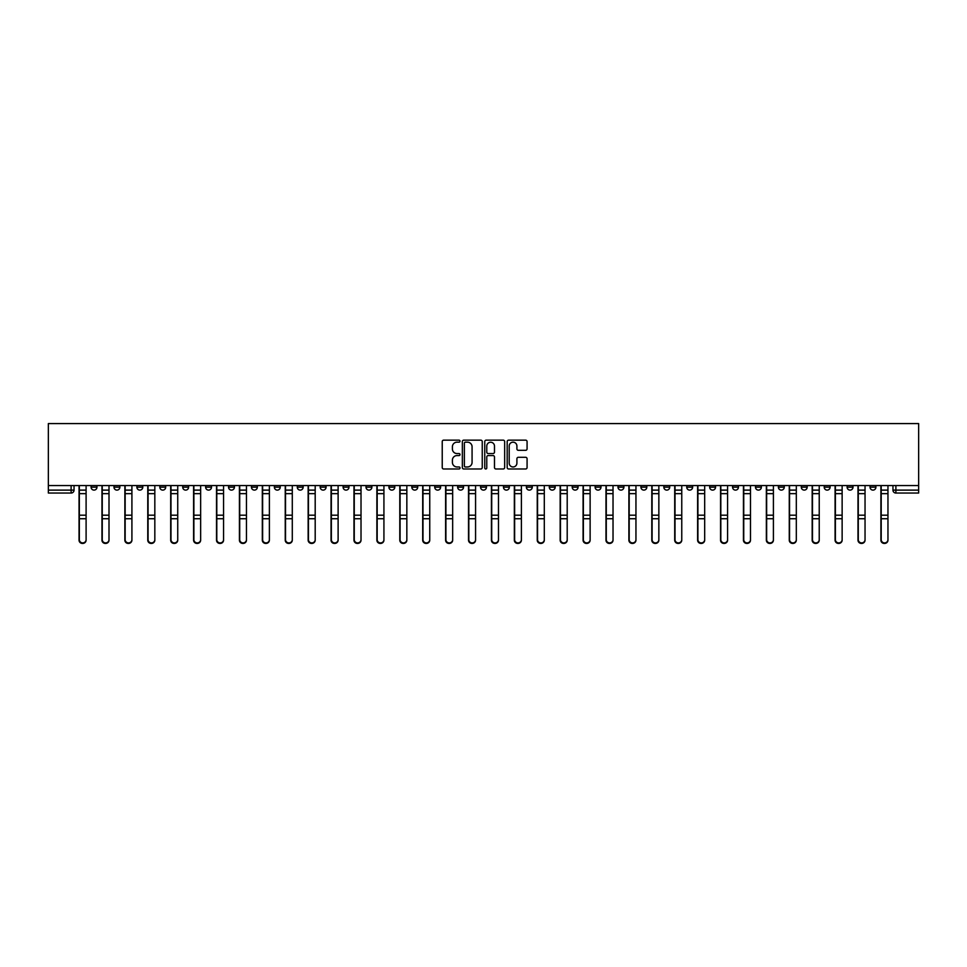 <?xml version="1.0" encoding="UTF-8"?>
<svg xmlns="http://www.w3.org/2000/svg" width="967" height="967" viewBox="0 0 967 967"><rect width="100%" height="100%" fill="white"/><g stroke="black" fill="none" stroke-linecap="round" stroke-linejoin="round"><path stroke-width="1.45" d="M460.002 441.157A1.003 1.003 0 0 0 458.999 440.154L443.672 440.154A1.438 1.438 0 0 0 442.233 441.593L442.233 467.545A1.438 1.438 0 0 0 443.672 468.983L458.999 468.983A1.003 1.003 0 0 0 460.002 467.98A1.003 1.003 0 0 0 458.999 466.964L457.016 466.964A4.617 4.617 0 0 1 452.399 462.359L452.399 460.195A4.617 4.617 0 0 1 457.016 455.578L458.999 455.578A1.003 1.003 0 0 0 460.002 454.575A1.003 1.003 0 0 0 458.999 453.559L457.016 453.559A4.617 4.617 0 0 1 452.399 448.942L452.399 446.79A4.617 4.617 0 0 1 457.016 442.173L458.999 442.173A1.003 1.003 0 0 0 460.002 441.157M847.128 485.555L847.128 487.175L853.003 487.175A2.937 2.937 0 0 1 850.066 490.112A2.937 2.937 0 0 1 847.128 487.175L847.128 485.555M709.669 485.555L709.669 487.175L715.544 487.175A2.937 2.937 0 0 1 712.606 490.112A2.937 2.937 0 0 1 709.669 487.175L709.669 485.555M686.751 485.555L686.751 487.175L692.626 487.175A2.937 2.937 0 0 1 689.689 490.112A2.937 2.937 0 0 1 686.751 487.175L686.751 485.555M549.292 485.555L549.292 487.175L555.167 487.175A2.937 2.937 0 0 1 552.23 490.112A2.937 2.937 0 0 1 549.292 487.175L549.292 485.555M526.386 485.555L526.386 487.175L532.261 487.175A2.937 2.937 0 0 1 529.324 490.112A2.937 2.937 0 0 1 526.386 487.175L526.386 485.555M503.469 485.555L503.469 487.175L509.343 487.175A2.937 2.937 0 0 1 506.406 490.112A2.937 2.937 0 0 1 503.469 487.175L503.469 485.555M457.657 485.555L457.657 487.175L463.531 487.175A2.937 2.937 0 0 1 460.594 490.112A2.937 2.937 0 0 1 457.657 487.175L457.657 485.555M411.833 487.175L411.833 485.555L411.833 487.175A2.937 2.937 0 0 0 414.77 490.112A2.937 2.937 0 0 1 411.833 487.175L417.708 487.175A2.937 2.937 0 0 1 414.77 490.112A2.937 2.937 0 0 0 417.708 487.175L417.708 485.555L417.708 487.175M388.915 487.175L388.915 485.555L388.915 487.175A2.937 2.937 0 0 0 391.853 490.112A2.937 2.937 0 0 1 388.915 487.175L394.79 487.175A2.937 2.937 0 0 1 391.853 490.112M366.01 487.175L366.01 485.555L366.01 487.175A2.937 2.937 0 0 0 368.947 490.112A2.937 2.937 0 0 1 366.01 487.175L371.884 487.175A2.937 2.937 0 0 1 368.947 490.112A2.937 2.937 0 0 0 371.884 487.175L371.884 485.555L371.884 487.175M343.104 485.555L343.104 487.175L348.978 487.175A2.937 2.937 0 0 1 346.041 490.112A2.937 2.937 0 0 1 343.104 487.175L343.104 485.555M320.186 485.555L320.186 487.175L326.06 487.175A2.937 2.937 0 0 1 323.123 490.112A2.937 2.937 0 0 1 320.186 487.175L320.186 485.555M297.28 485.555L297.28 487.175L303.154 487.175A2.937 2.937 0 0 1 300.217 490.112A2.937 2.937 0 0 1 297.28 487.175L297.28 485.555M274.374 487.175L274.374 485.555L274.374 487.175A2.937 2.937 0 0 0 277.311 490.112A2.937 2.937 0 0 1 274.374 487.175L280.249 487.175A2.937 2.937 0 0 1 277.311 490.112M228.55 487.175L228.55 485.555L228.55 487.175A2.937 2.937 0 0 0 231.488 490.112A2.937 2.937 0 0 1 228.55 487.175L234.425 487.175A2.937 2.937 0 0 1 231.488 490.112A2.937 2.937 0 0 0 234.425 487.175L234.425 485.555L234.425 487.175M205.633 487.175L205.633 485.555L205.633 487.175A2.937 2.937 0 0 0 208.57 490.112A2.937 2.937 0 0 1 205.633 487.175L211.507 487.175A2.937 2.937 0 0 1 208.57 490.112A2.937 2.937 0 0 0 211.507 487.175L211.507 485.555L211.507 487.175M182.727 487.175L182.727 485.555L182.727 487.175A2.937 2.937 0 0 0 185.664 490.112A2.937 2.937 0 0 1 182.727 487.175L188.601 487.175A2.937 2.937 0 0 1 185.664 490.112A2.937 2.937 0 0 0 188.601 487.175L188.601 485.555L188.601 487.175M159.821 487.175L159.821 485.555L159.821 487.175A2.937 2.937 0 0 0 162.758 490.112A2.937 2.937 0 0 1 159.821 487.175L165.695 487.175A2.937 2.937 0 0 1 162.758 490.112M136.903 487.175L136.903 485.555L136.903 487.175A2.937 2.937 0 0 0 139.84 490.112A2.937 2.937 0 0 1 136.903 487.175L142.778 487.175A2.937 2.937 0 0 1 139.84 490.112A2.937 2.937 0 0 0 142.778 487.175L142.778 485.555L142.778 487.175M113.997 487.175L113.997 485.555L113.997 487.175A2.937 2.937 0 0 0 116.934 490.112A2.937 2.937 0 0 1 113.997 487.175L119.872 487.175A2.937 2.937 0 0 1 116.934 490.112A2.937 2.937 0 0 0 119.872 487.175L119.872 485.555L119.872 487.175M525.625 450.32A1.438 1.438 0 0 0 527.075 448.881L527.075 441.593A1.438 1.438 0 0 0 525.625 440.154L508.618 440.154A1.438 1.438 0 0 0 507.179 441.593L507.179 467.545A1.438 1.438 0 0 0 508.618 468.983L525.625 468.983A1.438 1.438 0 0 0 527.075 467.545L527.075 458.745A1.438 1.438 0 0 0 525.625 457.306L518.348 457.306A1.438 1.438 0 0 0 516.91 458.745L516.91 463.108A3.856 3.856 0 0 1 513.054 466.964A3.856 3.856 0 0 1 509.198 463.108L509.198 446.029A3.856 3.856 0 0 1 513.054 442.173A3.856 3.856 0 0 1 516.91 446.029L516.91 448.881A1.438 1.438 0 0 0 518.348 450.32L525.625 450.32M918.65 485.555L48.35 485.555L48.35 423.582L918.65 423.582L918.65 493.049L895.889 493.049A2.937 2.937 0 0 1 892.952 490.112L918.65 490.112M482.243 441.593A1.438 1.438 0 0 0 480.792 440.154L463.785 440.154A1.438 1.438 0 0 0 462.347 441.593L462.347 467.545A1.438 1.438 0 0 0 463.785 468.983L480.792 468.983A1.438 1.438 0 0 0 482.243 467.545L482.243 441.593M486.208 440.154L503.215 440.154A1.438 1.438 0 0 1 504.653 441.593L504.653 467.545A1.438 1.438 0 0 1 503.215 468.983L495.938 468.983A1.438 1.438 0 0 1 494.488 467.545L494.488 457.016A1.438 1.438 0 0 0 493.049 455.578L488.226 455.578A1.438 1.438 0 0 0 486.776 457.016L486.776 467.98A1.003 1.003 0 0 1 485.772 468.983A1.003 1.003 0 0 1 484.757 467.98L484.757 441.593A1.438 1.438 0 0 1 486.208 440.154M892.952 485.555L892.952 490.112A2.937 2.937 0 0 0 895.889 493.049L895.889 485.555M74.048 485.555L74.048 490.112L74.048 485.555M71.111 485.555L71.111 493.049L48.35 493.049L48.35 490.112L74.048 490.112A2.937 2.937 0 0 1 71.111 493.049A2.937 2.937 0 0 0 74.048 490.112M48.35 485.555L48.35 490.112M875.909 485.555L875.909 487.175A2.937 2.937 0 0 1 872.971 490.112A2.937 2.937 0 0 1 870.034 487.175L875.909 487.175M870.034 485.555L870.034 487.175M853.003 485.555L853.003 487.175A2.937 2.937 0 0 1 850.066 490.112M830.097 485.555L830.097 487.175A2.937 2.937 0 0 1 827.16 490.112A2.937 2.937 0 0 1 824.222 487.175L830.097 487.175M824.222 485.555L824.222 487.175M807.179 485.555L807.179 487.175A2.937 2.937 0 0 1 804.242 490.112A2.937 2.937 0 0 1 801.305 487.175L807.179 487.175M801.305 485.555L801.305 487.175M784.273 485.555L784.273 487.175A2.937 2.937 0 0 1 781.336 490.112A2.937 2.937 0 0 1 778.399 487.175A2.937 2.937 0 0 0 781.336 490.112M778.399 485.555L778.399 487.175L784.273 487.175M761.367 485.555L761.367 487.175A2.937 2.937 0 0 1 758.43 490.112A2.937 2.937 0 0 1 755.493 487.175L761.367 487.175M755.493 485.555L755.493 487.175M738.45 485.555L738.45 487.175A2.937 2.937 0 0 1 735.512 490.112A2.937 2.937 0 0 1 732.575 487.175L738.45 487.175M732.575 485.555L732.575 487.175M715.544 485.555L715.544 487.175M692.626 485.555L692.626 487.175L692.626 485.555M669.72 485.555L669.72 487.175A2.937 2.937 0 0 1 666.783 490.112A2.937 2.937 0 0 1 663.846 487.175L669.72 487.175M663.846 485.555L663.846 487.175M646.814 485.555L646.814 487.175A2.937 2.937 0 0 1 643.877 490.112A2.937 2.937 0 0 1 640.94 487.175L646.814 487.175M640.94 485.555L640.94 487.175M623.896 485.555L623.896 487.175A2.937 2.937 0 0 1 620.959 490.112A2.937 2.937 0 0 1 618.022 487.175L623.896 487.175M618.022 485.555L618.022 487.175M600.99 485.555L600.99 487.175A2.937 2.937 0 0 1 598.053 490.112A2.937 2.937 0 0 1 595.116 487.175L600.99 487.175M595.116 485.555L595.116 487.175M578.085 485.555L578.085 487.175A2.937 2.937 0 0 1 575.147 490.112A2.937 2.937 0 0 1 572.21 487.175L578.085 487.175M572.21 485.555L572.21 487.175M555.167 485.555L555.167 487.175A2.937 2.937 0 0 1 552.23 490.112M532.261 485.555L532.261 487.175M509.343 487.175L509.343 485.555L509.343 487.175A2.937 2.937 0 0 1 506.406 490.112M486.437 485.555L486.437 487.175A2.937 2.937 0 0 1 483.5 490.112A2.937 2.937 0 0 1 480.563 487.175A2.937 2.937 0 0 0 483.5 490.112A2.937 2.937 0 0 0 486.437 487.175L480.563 487.175L480.563 485.555M463.531 487.175L463.531 485.555L463.531 487.175A2.937 2.937 0 0 1 460.594 490.112M440.614 485.555L440.614 487.175A2.937 2.937 0 0 1 437.676 490.112A2.937 2.937 0 0 1 434.739 487.175A2.937 2.937 0 0 0 437.676 490.112M434.739 485.555L434.739 487.175L440.614 487.175M394.79 485.555L394.79 487.175L394.79 485.555M348.978 487.175L348.978 485.555L348.978 487.175A2.937 2.937 0 0 1 346.041 490.112M326.06 487.175L326.06 485.555L326.06 487.175A2.937 2.937 0 0 1 323.123 490.112M303.154 487.175L303.154 485.555L303.154 487.175A2.937 2.937 0 0 1 300.217 490.112M280.249 485.555L280.249 487.175L280.249 485.555M257.331 487.175L257.331 485.555L257.331 487.175A2.937 2.937 0 0 1 254.394 490.112A2.937 2.937 0 0 1 251.456 487.175L257.331 487.175A2.937 2.937 0 0 1 254.394 490.112M251.456 485.555L251.456 487.175M165.695 485.555L165.695 487.175L165.695 485.555M96.966 485.555L96.966 487.175A2.937 2.937 0 0 1 94.029 490.112A2.937 2.937 0 0 1 91.091 487.175A2.937 2.937 0 0 0 94.029 490.112A2.937 2.937 0 0 0 96.966 487.175L96.966 485.555M91.091 485.555L91.091 487.175L96.966 487.175M465.369 442.173A1.003 1.003 0 0 0 464.365 443.176L464.365 465.961A1.003 1.003 0 0 0 465.369 466.964L467.46 466.964A4.617 4.617 0 0 0 472.077 462.359L472.077 446.79A4.617 4.617 0 0 0 467.46 442.173L465.369 442.173M494.488 446.101A3.856 3.856 0 0 0 490.632 442.245A3.856 3.856 0 0 0 486.776 446.101L486.776 452.121A1.438 1.438 0 0 0 488.226 453.559L493.049 453.559A1.438 1.438 0 0 0 494.488 452.121L494.488 446.101M79.04 485.555L79.04 540.166A3.372 3.252 180 0 0 82.57 543.418M86.099 539.659L86.099 540.166A3.372 3.252 180 0 1 82.715 543.418A3.372 3.252 180 0 1 79.342 540.166L79.342 539.659A3.372 3.252 0 0 0 82.715 542.91A3.372 3.252 0 0 0 86.099 539.659L86.099 518.735L79.342 518.735L79.342 539.659M79.342 485.555L79.342 518.735M86.099 485.555L86.099 518.735M101.958 485.555L101.958 540.166A3.372 3.252 180 0 0 105.476 543.418M124.864 485.555L124.864 540.166A3.372 3.252 180 0 0 128.393 543.418M109.005 539.659L109.005 540.166A3.372 3.252 180 0 1 105.621 543.418A3.372 3.252 180 0 1 102.248 540.166L102.248 539.659A3.372 3.252 0 0 0 105.621 542.91A3.372 3.252 0 0 0 109.005 539.659L109.005 518.735L102.248 518.735L102.248 539.659M102.248 485.555L102.248 518.735M109.005 485.555L109.005 518.735M131.911 539.659L131.911 540.166A3.372 3.252 180 0 1 128.538 543.418A3.372 3.252 180 0 1 125.154 540.166L125.154 539.659A3.372 3.252 0 0 0 128.538 542.91A3.372 3.252 0 0 0 131.911 539.659L131.911 518.735L125.154 518.735L125.154 539.659M125.154 485.555L125.154 518.735M131.911 485.555L131.911 518.735M147.77 485.555L147.77 540.166A3.372 3.252 180 0 0 151.299 543.418M170.688 485.555L170.688 540.166A3.372 3.252 180 0 0 174.205 543.418M193.593 485.555L193.593 540.166A3.372 3.252 180 0 0 197.123 543.418M154.829 539.659L154.829 540.166A3.372 3.252 180 0 1 151.444 543.418A3.372 3.252 180 0 1 148.072 540.166L148.072 539.659A3.372 3.252 0 0 0 151.444 542.91A3.372 3.252 0 0 0 154.829 539.659L154.829 518.735L148.072 518.735L148.072 539.659M148.072 485.555L148.072 518.735M154.829 485.555L154.829 518.735M177.735 539.659L177.735 540.166A3.372 3.252 180 0 1 174.362 543.418A3.372 3.252 180 0 1 170.978 540.166L170.978 539.659A3.372 3.252 0 0 0 174.362 542.91A3.372 3.252 0 0 0 177.735 539.659L177.735 518.735L170.978 518.735L170.978 539.659M170.978 485.555L170.978 518.735M177.735 485.555L177.735 518.735M200.64 539.659L200.64 540.166A3.372 3.252 180 0 1 197.268 543.418A3.372 3.252 180 0 1 193.883 540.166L193.883 539.659A3.372 3.252 0 0 0 197.268 542.91A3.372 3.252 0 0 0 200.64 539.659L200.64 518.735L193.883 518.735L193.883 539.659M193.883 485.555L193.883 518.735M200.64 485.555L200.64 518.735M216.511 485.555L216.511 540.166A3.372 3.252 180 0 0 220.029 543.418M223.558 539.659L223.558 540.166A3.372 3.252 180 0 1 220.174 543.418A3.372 3.252 180 0 1 216.801 540.166L216.801 539.659A3.372 3.252 0 0 0 220.174 542.91A3.372 3.252 0 0 0 223.558 539.659L223.558 518.735L216.801 518.735L216.801 539.659M216.801 485.555L216.801 518.735M223.558 485.555L223.558 518.735M239.417 485.555L239.417 540.166A3.372 3.252 180 0 0 242.947 543.418M246.464 539.659L246.464 540.166A3.372 3.252 180 0 1 243.092 543.418A3.372 3.252 180 0 1 239.707 540.166L239.707 539.659A3.372 3.252 0 0 0 243.092 542.91A3.372 3.252 0 0 0 246.464 539.659L246.464 518.735L239.707 518.735L239.707 539.659M239.707 485.555L239.707 518.735M246.464 485.555L246.464 518.735M262.323 485.555L262.323 540.166A3.372 3.252 180 0 0 265.852 543.418M269.382 539.659L269.382 540.166A3.372 3.252 180 0 1 265.998 543.418A3.372 3.252 180 0 1 262.625 540.166L262.625 539.659A3.372 3.252 0 0 0 265.998 542.91A3.372 3.252 0 0 0 269.382 539.659L269.382 518.735L262.625 518.735L262.625 539.659M262.625 485.555L262.625 518.735M269.382 485.555L269.382 518.735M285.241 485.555L285.241 540.166A3.372 3.252 180 0 0 288.758 543.418M292.288 539.659L292.288 540.166A3.372 3.252 180 0 1 288.903 543.418A3.372 3.252 180 0 1 285.531 540.166L285.531 539.659A3.372 3.252 0 0 0 288.903 542.91A3.372 3.252 0 0 0 292.288 539.659L292.288 518.735L285.531 518.735L285.531 539.659M285.531 485.555L285.531 518.735M292.288 485.555L292.288 518.735M308.147 485.555L308.147 540.166A3.372 3.252 180 0 0 311.676 543.418M315.194 539.659L315.194 540.166A3.372 3.252 180 0 1 311.821 543.418A3.372 3.252 180 0 1 308.437 540.166L308.437 539.659A3.372 3.252 0 0 0 311.821 542.91A3.372 3.252 0 0 0 315.194 539.659L315.194 518.735L308.437 518.735L308.437 539.659M308.437 485.555L308.437 518.735M315.194 485.555L315.194 518.735M331.052 485.555L331.052 540.166A3.372 3.252 180 0 0 334.582 543.418M338.112 539.659L338.112 540.166A3.372 3.252 180 0 1 334.727 543.418A3.372 3.252 180 0 1 331.355 540.166L331.355 539.659A3.372 3.252 0 0 0 334.727 542.91A3.372 3.252 0 0 0 338.112 539.659L338.112 518.735L331.355 518.735L331.355 539.659M331.355 485.555L331.355 518.735M338.112 485.555L338.112 518.735M353.97 485.555L353.97 540.166A3.372 3.252 180 0 0 357.488 543.418M361.017 539.659L361.017 540.166A3.372 3.252 180 0 1 357.645 543.418A3.372 3.252 180 0 1 354.26 540.166L354.26 539.659A3.372 3.252 0 0 0 357.645 542.91A3.372 3.252 0 0 0 361.017 539.659L361.017 518.735L354.26 518.735L354.26 539.659M354.26 485.555L354.26 518.735M361.017 485.555L361.017 518.735M376.876 485.555L376.876 540.166A3.372 3.252 180 0 0 380.406 543.418M383.923 539.659L383.923 540.166A3.372 3.252 180 0 1 380.551 543.418A3.372 3.252 180 0 1 377.178 540.166L377.178 539.659A3.372 3.252 0 0 0 380.551 542.91A3.372 3.252 0 0 0 383.923 539.659L383.923 518.735L377.178 518.735L377.178 539.659M377.178 485.555L377.178 518.735M383.923 485.555L383.923 518.735M399.794 485.555L399.794 540.166A3.372 3.252 180 0 0 403.312 543.418M406.841 539.659L406.841 540.166A3.372 3.252 180 0 1 403.457 543.418A3.372 3.252 180 0 1 400.084 540.166L400.084 539.659A3.372 3.252 0 0 0 403.457 542.91A3.372 3.252 0 0 0 406.841 539.659L406.841 518.735L400.084 518.735L400.084 539.659M400.084 485.555L400.084 518.735M406.841 485.555L406.841 518.735M422.7 485.555L422.7 540.166A3.372 3.252 180 0 0 426.229 543.418M429.747 539.659L429.747 540.166A3.372 3.252 180 0 1 426.374 543.418A3.372 3.252 180 0 1 422.99 540.166L422.99 539.659A3.372 3.252 0 0 0 426.374 542.91A3.372 3.252 0 0 0 429.747 539.659L429.747 518.735L422.99 518.735L422.99 539.659M422.99 485.555L422.99 518.735M429.747 485.555L429.747 518.735M445.606 485.555L445.606 540.166A3.372 3.252 180 0 0 449.135 543.418M452.665 539.659L452.665 540.166A3.372 3.252 180 0 1 449.28 543.418A3.372 3.252 180 0 1 445.908 540.166L445.908 539.659A3.372 3.252 0 0 0 449.28 542.91A3.372 3.252 0 0 0 452.665 539.659L452.665 518.735L445.908 518.735L445.908 539.659M445.908 485.555L445.908 518.735M452.665 485.555L452.665 518.735M468.524 485.555L468.524 540.166A3.372 3.252 180 0 0 472.041 543.418M475.571 539.659L475.571 540.166A3.372 3.252 180 0 1 472.186 543.418A3.372 3.252 180 0 1 468.814 540.166L468.814 539.659A3.372 3.252 0 0 0 472.186 542.91A3.372 3.252 0 0 0 475.571 539.659L475.571 518.735L468.814 518.735L468.814 539.659M468.814 485.555L468.814 518.735M475.571 485.555L475.571 518.735M491.429 485.555L491.429 540.166A3.372 3.252 180 0 0 494.959 543.418M498.476 539.659L498.476 540.166A3.372 3.252 180 0 1 495.104 543.418A3.372 3.252 180 0 1 491.719 540.166L491.719 539.659A3.372 3.252 0 0 0 495.104 542.91A3.372 3.252 0 0 0 498.476 539.659L498.476 518.735L491.719 518.735L491.719 539.659M491.719 485.555L491.719 518.735M498.476 485.555L498.476 518.735M514.335 485.555L514.335 540.166A3.372 3.252 180 0 0 517.865 543.418M521.394 539.659L521.394 540.166A3.372 3.252 180 0 1 518.01 543.418A3.372 3.252 180 0 1 514.637 540.166L514.637 539.659A3.372 3.252 0 0 0 518.01 542.91A3.372 3.252 0 0 0 521.394 539.659L521.394 518.735L514.637 518.735L514.637 539.659M514.637 485.555L514.637 518.735M521.394 485.555L521.394 518.735M537.253 485.555L537.253 540.166A3.372 3.252 180 0 0 540.771 543.418M544.3 539.659L544.3 540.166A3.372 3.252 180 0 1 540.928 543.418A3.372 3.252 180 0 1 537.543 540.166L537.543 539.659A3.372 3.252 0 0 0 540.928 542.91A3.372 3.252 0 0 0 544.3 539.659L544.3 518.735L537.543 518.735L537.543 539.659M537.543 485.555L537.543 518.735M544.3 485.555L544.3 518.735M560.159 485.555L560.159 540.166A3.372 3.252 180 0 0 563.688 543.418M567.206 539.659L567.206 540.166A3.372 3.252 180 0 1 563.834 543.418A3.372 3.252 180 0 1 560.461 540.166L560.461 539.659A3.372 3.252 0 0 0 563.834 542.91A3.372 3.252 0 0 0 567.206 539.659L567.206 518.735L560.461 518.735L560.461 539.659M560.461 485.555L560.461 518.735M567.206 485.555L567.206 518.735M583.077 485.555L583.077 540.166A3.372 3.252 180 0 0 586.594 543.418M590.124 539.659L590.124 540.166A3.372 3.252 180 0 1 586.739 543.418A3.372 3.252 180 0 1 583.367 540.166L583.367 539.659A3.372 3.252 0 0 0 586.739 542.91A3.372 3.252 0 0 0 590.124 539.659L590.124 518.735L583.367 518.735L583.367 539.659M583.367 485.555L583.367 518.735M590.124 485.555L590.124 518.735M605.983 485.555L605.983 540.166A3.372 3.252 180 0 0 609.512 543.418M613.03 539.659L613.03 540.166A3.372 3.252 180 0 1 609.657 543.418A3.372 3.252 180 0 1 606.273 540.166L606.273 539.659A3.372 3.252 0 0 0 609.657 542.91A3.372 3.252 0 0 0 613.03 539.659L613.03 518.735L606.273 518.735L606.273 539.659M606.273 485.555L606.273 518.735M613.03 485.555L613.03 518.735M628.888 485.555L628.888 540.166A3.372 3.252 180 0 0 632.418 543.418M635.948 539.659L635.948 540.166A3.372 3.252 180 0 1 632.563 543.418A3.372 3.252 180 0 1 629.191 540.166L629.191 539.659A3.372 3.252 0 0 0 632.563 542.91A3.372 3.252 0 0 0 635.948 539.659L635.948 518.735L629.191 518.735L629.191 539.659M629.191 485.555L629.191 518.735M635.948 485.555L635.948 518.735M651.806 485.555L651.806 540.166A3.372 3.252 180 0 0 655.324 543.418M658.853 539.659L658.853 540.166A3.372 3.252 180 0 1 655.469 543.418A3.372 3.252 180 0 1 652.096 540.166L652.096 539.659A3.372 3.252 0 0 0 655.469 542.91A3.372 3.252 0 0 0 658.853 539.659L658.853 518.735L652.096 518.735L652.096 539.659M652.096 485.555L652.096 518.735M658.853 485.555L658.853 518.735M674.712 485.555L674.712 540.166A3.372 3.252 180 0 0 678.242 543.418M681.759 539.659L681.759 540.166A3.372 3.252 180 0 1 678.387 543.418A3.372 3.252 180 0 1 675.002 540.166L675.002 539.659A3.372 3.252 0 0 0 678.387 542.91A3.372 3.252 0 0 0 681.759 539.659L681.759 518.735L675.002 518.735L675.002 539.659M675.002 485.555L675.002 518.735M681.759 485.555L681.759 518.735M697.618 485.555L697.618 540.166A3.372 3.252 180 0 0 701.148 543.418M704.677 539.659L704.677 540.166A3.372 3.252 180 0 1 701.293 543.418A3.372 3.252 180 0 1 697.92 540.166L697.92 539.659A3.372 3.252 0 0 0 701.293 542.91A3.372 3.252 0 0 0 704.677 539.659L704.677 518.735L697.92 518.735L697.92 539.659M697.92 485.555L697.92 518.735M704.677 485.555L704.677 518.735M720.536 485.555L720.536 540.166A3.372 3.252 180 0 0 724.053 543.418M727.583 539.659L727.583 540.166A3.372 3.252 180 0 1 724.21 543.418A3.372 3.252 180 0 1 720.826 540.166L720.826 539.659A3.372 3.252 0 0 0 724.21 542.91A3.372 3.252 0 0 0 727.583 539.659L727.583 518.735L720.826 518.735L720.826 539.659M720.826 485.555L720.826 518.735M727.583 485.555L727.583 518.735M743.442 485.555L743.442 540.166A3.372 3.252 180 0 0 746.971 543.418M750.489 539.659L750.489 540.166A3.372 3.252 180 0 1 747.116 543.418A3.372 3.252 180 0 1 743.744 540.166L743.744 539.659A3.372 3.252 0 0 0 747.116 542.91A3.372 3.252 0 0 0 750.489 539.659L750.489 518.735L743.744 518.735L743.744 539.659M743.744 485.555L743.744 518.735M750.489 485.555L750.489 518.735M766.36 485.555L766.36 540.166A3.372 3.252 180 0 0 769.877 543.418M773.407 539.659L773.407 540.166A3.372 3.252 180 0 1 770.022 543.418A3.372 3.252 180 0 1 766.65 540.166L766.65 539.659A3.372 3.252 0 0 0 770.022 542.91A3.372 3.252 0 0 0 773.407 539.659L773.407 518.735L766.65 518.735L766.65 539.659M766.65 485.555L766.65 518.735M773.407 485.555L773.407 518.735M789.265 485.555L789.265 540.166A3.372 3.252 180 0 0 792.795 543.418M796.312 539.659L796.312 540.166A3.372 3.252 180 0 1 792.94 543.418A3.372 3.252 180 0 1 789.556 540.166L789.556 539.659A3.372 3.252 0 0 0 792.94 542.91A3.372 3.252 0 0 0 796.312 539.659L796.312 518.735L789.556 518.735L789.556 539.659M789.556 485.555L789.556 518.735M796.312 485.555L796.312 518.735M812.171 485.555L812.171 540.166A3.372 3.252 180 0 0 815.701 543.418M819.23 539.659L819.23 540.166A3.372 3.252 180 0 1 815.846 543.418A3.372 3.252 180 0 1 812.473 540.166L812.473 539.659A3.372 3.252 0 0 0 815.846 542.91A3.372 3.252 0 0 0 819.23 539.659L819.23 518.735L812.473 518.735L812.473 539.659M812.473 485.555L812.473 518.735M819.23 485.555L819.23 518.735M835.089 485.555L835.089 540.166A3.372 3.252 180 0 0 838.607 543.418M842.136 539.659L842.136 540.166A3.372 3.252 180 0 1 838.752 543.418A3.372 3.252 180 0 1 835.379 540.166L835.379 539.659A3.372 3.252 0 0 0 838.752 542.91A3.372 3.252 0 0 0 842.136 539.659L842.136 518.735L835.379 518.735L835.379 539.659M835.379 485.555L835.379 518.735M842.136 485.555L842.136 518.735M857.995 485.555L857.995 540.166A3.372 3.252 180 0 0 861.524 543.418M865.042 539.659L865.042 540.166A3.372 3.252 180 0 1 861.67 543.418A3.372 3.252 180 0 1 858.285 540.166L858.285 539.659A3.372 3.252 0 0 0 861.67 542.91A3.372 3.252 0 0 0 865.042 539.659L865.042 518.735L858.285 518.735L858.285 539.659M858.285 485.555L858.285 518.735M865.042 485.555L865.042 518.735M880.901 485.555L880.901 540.166A3.372 3.252 180 0 0 884.43 543.418M887.96 539.659L887.96 540.166A3.372 3.252 180 0 1 884.575 543.418A3.372 3.252 180 0 1 881.203 540.166L881.203 539.659A3.372 3.252 0 0 0 884.575 542.91A3.372 3.252 0 0 0 887.96 539.659L887.96 518.735L881.203 518.735L881.203 539.659M881.203 485.555L881.203 518.735M887.96 485.555L887.96 518.735M79.04 490.112L86.099 490.112M86.099 515.193L79.342 515.193M86.099 493.653L79.342 493.653M101.958 490.112L109.005 490.112M124.864 490.112L131.911 490.112M109.005 515.193L102.248 515.193M109.005 493.653L102.248 493.653M131.911 515.193L125.154 515.193M131.911 493.653L125.154 493.653M147.77 490.112L154.829 490.112M170.688 490.112L177.735 490.112M193.593 490.112L200.64 490.112M154.829 515.193L148.072 515.193M154.829 493.653L148.072 493.653M177.735 515.193L170.978 515.193M177.735 493.653L170.978 493.653M200.64 515.193L193.883 515.193M200.64 493.653L193.883 493.653M216.511 490.112L223.558 490.112M223.558 515.193L216.801 515.193M223.558 493.653L216.801 493.653M239.417 490.112L246.464 490.112M246.464 515.193L239.707 515.193M246.464 493.653L239.707 493.653M262.323 490.112L269.382 490.112M269.382 515.193L262.625 515.193M269.382 493.653L262.625 493.653M285.241 490.112L292.288 490.112M292.288 515.193L285.531 515.193M292.288 493.653L285.531 493.653M308.147 490.112L315.194 490.112M315.194 515.193L308.437 515.193M315.194 493.653L308.437 493.653M331.052 490.112L338.112 490.112M338.112 515.193L331.355 515.193M338.112 493.653L331.355 493.653M353.97 490.112L361.017 490.112M361.017 515.193L354.26 515.193M361.017 493.653L354.26 493.653M376.876 490.112L383.923 490.112M383.923 515.193L377.178 515.193M383.923 493.653L377.178 493.653M399.794 490.112L406.841 490.112M406.841 515.193L400.084 515.193M406.841 493.653L400.084 493.653M422.7 490.112L429.747 490.112M429.747 515.193L422.99 515.193M429.747 493.653L422.99 493.653M445.606 490.112L452.665 490.112M452.665 515.193L445.908 515.193M452.665 493.653L445.908 493.653M468.524 490.112L475.571 490.112M475.571 515.193L468.814 515.193M475.571 493.653L468.814 493.653M491.429 490.112L498.476 490.112M498.476 515.193L491.719 515.193M498.476 493.653L491.719 493.653M514.335 490.112L521.394 490.112M521.394 515.193L514.637 515.193M521.394 493.653L514.637 493.653M537.253 490.112L544.3 490.112M544.3 515.193L537.543 515.193M544.3 493.653L537.543 493.653M560.159 490.112L567.206 490.112M567.206 515.193L560.461 515.193M567.206 493.653L560.461 493.653M583.077 490.112L590.124 490.112M590.124 515.193L583.367 515.193M590.124 493.653L583.367 493.653M605.983 490.112L613.03 490.112M613.03 515.193L606.273 515.193M613.03 493.653L606.273 493.653M628.888 490.112L635.948 490.112M635.948 515.193L629.191 515.193M635.948 493.653L629.191 493.653M651.806 490.112L658.853 490.112M658.853 515.193L652.096 515.193M658.853 493.653L652.096 493.653M674.712 490.112L681.759 490.112M681.759 515.193L675.002 515.193M681.759 493.653L675.002 493.653M697.618 490.112L704.677 490.112M704.677 515.193L697.92 515.193M704.677 493.653L697.92 493.653M720.536 490.112L727.583 490.112M727.583 515.193L720.826 515.193M727.583 493.653L720.826 493.653M743.442 490.112L750.489 490.112M750.489 515.193L743.744 515.193M750.489 493.653L743.744 493.653M766.36 490.112L773.407 490.112M773.407 515.193L766.65 515.193M773.407 493.653L766.65 493.653M789.265 490.112L796.312 490.112M796.312 515.193L789.556 515.193M796.312 493.653L789.556 493.653M812.171 490.112L819.23 490.112M819.23 515.193L812.473 515.193M819.23 493.653L812.473 493.653M835.089 490.112L842.136 490.112M842.136 515.193L835.379 515.193M842.136 493.653L835.379 493.653M857.995 490.112L865.042 490.112M865.042 515.193L858.285 515.193M865.042 493.653L858.285 493.653M880.901 490.112L887.96 490.112M887.96 515.193L881.203 515.193M887.96 493.653L881.203 493.653"/></g></svg>
